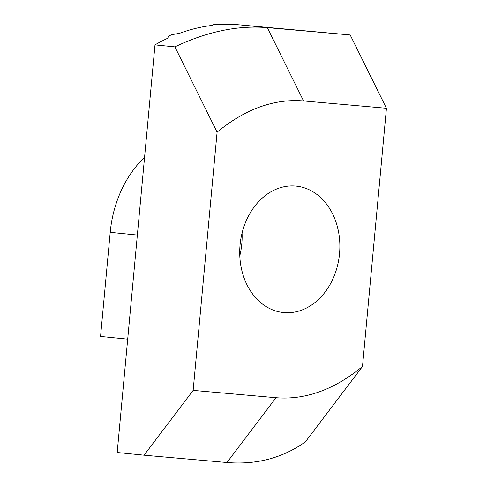 <?xml version="1.0" encoding="UTF-8"?>
<svg xmlns="http://www.w3.org/2000/svg" width="487" height="487" viewBox="0 0 487 487"><rect width="100%" height="100%" fill="white"/><g stroke="black" fill="none" stroke-linecap="round" stroke-linejoin="round"><path stroke-width="0.73" d="M283.927 312.587A63.529 49.924 -84.3 0 1 283.489 312.544A63.529 49.924 -84.3 0 1 240.091 244.651A63.529 49.924 -84.3 0 1 295.664 186.071A63.529 49.924 -84.3 0 1 296.108 186.113A63.529 49.924 -84.3 0 1 339.5 254.007A63.529 49.924 -84.3 0 1 283.927 312.587M239.793 255.815A63.529 49.924 95.7 0 0 242.063 233.09M127.697 339.159L100.553 336.45L110.208 232.336A104.559 82.169 -84.3 0 1 144.572 157.264M174.894 46.868L154.994 44.877A218.383 171.613 -84.3 0 1 167.619 38.29L168.745 35.959L171.82 34.68L179.575 33.305A218.383 171.613 -84.3 0 1 212.697 25.336L213.677 24.569L224.263 24.478A218.383 171.613 -84.3 0 1 240.414 24.94L350.177 34.948L386.447 108.266L303.565 100.937C274.096 98.569 245.278 108.985 217.099 132.172L174.894 46.868C206.987 31.594 237.79 25.184 267.29 27.619L350.177 34.948M217.099 132.172L193.144 390.391L276.032 397.721C305.495 400.089 334.319 389.679 362.492 366.486L386.447 108.266M362.492 366.486L305.379 441.879C282.509 458.072 256.363 464.951 226.948 462.516L144.061 455.193L193.144 390.391M154.994 44.877L117.184 452.508L144.061 455.193M110.208 232.336L137.352 235.051M240.414 24.94L267.29 27.619L303.565 100.937M226.948 462.516L276.032 397.721"/></g></svg>
